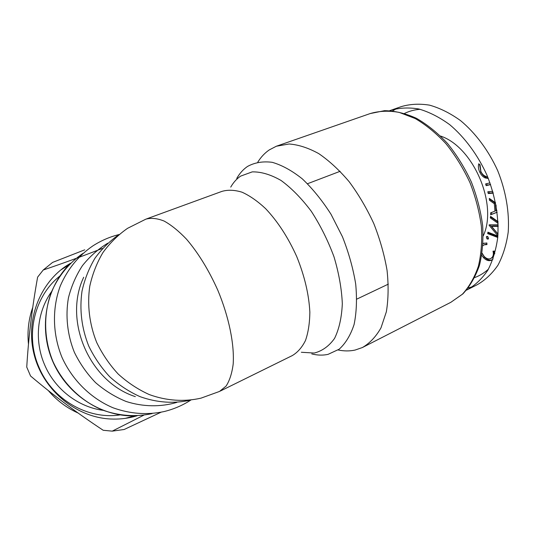 <?xml version="1.0" encoding="UTF-8"?>
<svg xmlns="http://www.w3.org/2000/svg" width="535" height="535" viewBox="0 0 535 535"><rect width="100%" height="100%" fill="white"/><g stroke="black" fill="none" stroke-linecap="round" stroke-linejoin="round"><path stroke-width="0.8" d="M483.225 235.908C498.105 204.644 473.435 146.904 440.559 136.057M492.782 191.356L487.806 191.764L488.234 193.536L493.29 193.128M490 182.87L485.593 183.946L486.161 185.665L490.608 184.582M487.579 176.637C484.763 176.517 482.53 174.818 480.891 171.534L480.035 164.706L478.705 163.797C478.043 166.539 478.417 169.354 479.828 172.243C481.092 174.958 482.871 176.858 485.171 177.934L488.315 178.449M474.719 277.571C479.694 275.706 484.269 272.91 488.428 269.179M420.109 109.294C414.538 109.722 409.355 111.093 404.567 113.407M495.637 202.872L489.311 198.405L489.465 200.244L494.34 203.755L494.949 211.124L490.528 212.91L490.682 214.796L497.189 212.214M497.878 236.035L487.927 232.17L487.686 233.635L497.751 237.473M498.011 234.062L491.598 226.379L498.192 226.358M498.045 221.677L490.562 216.367L490.307 217.899L498.125 223.383M498.165 224.767L489.151 224.847L489.084 225.235L497.891 235.821M486.328 236.898L486.977 238.884L488.101 239.125L488.502 238.663L487.86 236.671L486.73 236.443L486.328 236.898L487.338 236.423L488.495 238.684M481.761 255.329L483.446 257.596C486.128 260.391 488.789 261.267 491.438 260.231L493.123 258.887M494.761 253.797L494.3 251.096L492.996 251.176C493.638 253.623 493.404 255.63 492.307 257.201L490.755 258.545C488.562 259.442 486.348 258.719 484.115 256.372L482.102 253.182M482.924 245.712L484.121 244.836L486.964 244.575L486.857 242.964L483.072 243.472M482.055 253.49L484.442 257.108C486.917 259.716 489.425 260.652 491.986 259.923M483.974 243.057L483.051 243.82M484.121 244.836L486.924 243.98M494.113 251.109L493.303 256.713L490.755 258.545M493.303 256.713L492.307 257.201M484.442 257.108L483.446 257.596M487.987 238.409L486.977 238.884M488.803 232.511L488.696 233.16L487.686 233.635M488.696 233.16L497.831 236.63M490.167 224.84L498.005 234.25M491.404 216.969L491.324 217.431L498.072 222.152M491.598 226.379L492.615 225.904L498.192 225.884M491.324 217.431L490.307 217.899M489.926 224.84L489.084 225.235M490.448 199.201L490.495 199.782L489.465 200.244M490.495 199.782L495.37 203.293L494.34 203.755M495.37 203.293L495.972 210.656L494.949 211.124M491.551 212.495L491.705 214.328L490.682 214.796M491.705 214.328L497.182 212.148M496.935 210.342L496.259 210.616L496.045 204.945M488.93 191.67L489.264 193.075L493.19 192.76M489.264 193.075L488.234 193.536M486.683 183.679L487.198 185.21L490.548 184.401M487.198 185.21L486.161 185.665M479.527 164.359L480.871 171.802C482.129 174.517 483.914 176.416 486.208 177.486L488.134 178.001M480.871 171.802L479.828 172.243M486.208 177.486L485.171 177.934M396.682 108.578L392.59 110.899M468.245 287.957L472.753 286.599M466.426 290.177L477.14 284.76C485.191 280.186 492.146 273.639 497.998 265.133C503.047 255.583 506.451 244.569 508.21 232.096C509.547 212.636 505.929 191.176 497.697 170.652C488.555 150.522 475.541 133.081 460.548 120.609C450.316 113.26 440.004 108.11 429.612 105.161C419.42 103.522 409.89 104.031 401.016 106.692L389.727 110.678M467.169 289.83C475.154 285.282 482.035 278.755 487.813 270.242C492.782 260.672 496.106 249.618 497.791 237.085C499.015 217.524 495.303 195.917 486.984 175.233C477.775 154.929 464.728 137.314 449.741 124.688C439.516 117.245 429.231 112.016 418.885 109C408.74 107.294 399.264 107.762 390.463 110.397M257.81 162.105C260.953 157.063 264.772 153.003 269.259 149.92L276.354 146.229L289.101 143.989C298.47 144.691 308.341 147.887 318.713 153.592C329.165 160.727 339.31 170.09 349.141 181.679C358.53 194.359 366.756 208.329 373.805 223.597C379.97 239.245 384.384 254.841 387.059 270.389C388.651 285.509 388.41 299.312 386.35 311.805L380.994 327.841C375.971 336.669 369.779 343.229 362.409 347.529L355.073 350.064C349.669 351.234 344.005 351.201 338.093 349.97M311.771 353.929C317.482 355.347 322.906 355.487 328.049 354.364L339.136 349.221C345.597 343.403 350.579 335.171 354.083 324.531C356.557 312.641 357.099 299.159 355.701 284.078C353.14 268.436 348.726 252.66 342.454 236.751L331.018 214.274C322.13 200.398 312.56 188.594 302.302 178.864C291.956 170.625 281.918 165.108 272.188 162.312C262.906 161.122 254.673 162.506 247.491 166.465C243.211 169.394 239.626 173.38 236.744 178.422M102.299 248.461C81.909 256.419 62.221 263.601 43.228 270.008L52.584 262.417L84.731 249.838M160.955 412.271L124.133 429.498L112.223 431.143L143.741 415.207M43.228 270.008L37.624 277.13C32.14 307.478 28.515 337.465 26.75 367.097L30.555 375.991C52.965 395.004 77.174 413.1 103.195 430.274L112.223 431.143M136.806 415.842L133.001 416.885C125.725 418.671 118.268 419.38 110.638 419.005C76.692 417.447 44.158 391.232 34.554 356.223C24.837 321.247 39.356 283.109 67.397 265.173L70.6 263.213M134.379 415.922L125.27 418.37M78.11 413.033C66.621 407.884 56.683 400.387 48.297 390.557M28.475 344.165C27.178 331.412 28.602 319.154 32.755 307.384M60.863 269.914L68.881 264.932M59.826 276.08C34.467 296.029 24.831 335.284 38.955 367.177C52.383 399.678 87.914 419.848 120.054 414.919M51.52 291.689C37.096 311.845 34.12 340.715 44.592 364.756C54.851 389.172 78.17 407.048 102.987 410.312M370.16 113.574L384.545 110.671C394.883 110.839 405.517 113.387 416.444 118.309C427.325 124.581 437.683 132.961 447.507 143.454C456.79 154.989 464.734 167.809 471.335 181.92C476.973 196.439 480.751 211.044 482.677 225.723C483.473 240.081 482.376 253.356 479.393 265.561C475.401 276.862 469.897 286.312 462.875 293.909L450.844 302.308L462.407 294.203C469.175 286.8 474.498 277.504 478.364 266.303C481.246 254.172 482.256 240.91 481.4 226.526C479.413 211.793 475.588 197.127 469.917 182.522C463.277 168.331 455.325 155.431 446.05 143.821C436.239 133.268 425.954 124.836 415.193 118.536L399.244 112.403C388.831 110.524 379.134 110.912 370.16 113.574L278.247 145.573M230.732 187.103C233.394 182.435 236.711 178.764 240.676 176.095L252.226 171.882C261.113 171.695 270.723 174.557 281.049 180.462C291.515 188.133 301.593 198.398 311.276 211.272C320.378 225.329 327.955 240.516 334.007 256.833C338.909 273.251 341.678 288.873 342.32 303.706C341.698 317.549 339.11 329.112 334.556 338.408C329.045 346.118 322.284 350.993 314.266 353.04L301.339 352.271M220.266 391.072L292.184 355.641C297.587 352.485 302.021 347.436 305.478 340.501C308.26 332.543 309.712 323.107 309.852 312.193C308.962 294.578 304.589 276.027 296.724 256.546C288.077 237.393 277.692 221.416 265.567 208.603C257.589 201.167 249.758 195.703 242.087 192.219C234.691 189.925 227.977 189.651 221.958 191.376L146.677 218.855M201.006 398.147C184.254 401.986 166.365 400.829 149.212 394.542C138.01 389.453 127.691 382.639 118.255 374.099C109.535 364.696 102.345 354.143 96.681 342.447C89.439 324.364 87.071 304.897 89.766 286.258C92.448 274.087 96.842 262.846 102.961 252.533C109.942 242.95 118.148 234.878 127.571 228.318L145.868 219.149C151.211 217.691 157.31 218.333 164.165 221.075C171.34 225.061 178.79 231.1 186.514 239.192C198.338 253.042 208.77 270.061 217.825 290.264C228.953 316.961 234.497 344.333 233.18 364.081C231.989 373.283 229.629 380.612 226.098 386.076L219.517 391.439L201.006 398.147M190.701 400.086C173.969 403.871 157.056 402.715 139.976 396.629C129.022 391.68 118.937 385.053 109.722 376.74C101.209 367.585 94.193 357.313 88.676 345.924C81.594 327.955 79.374 309.698 82.009 291.154C84.65 279.283 88.97 268.302 94.976 258.224C101.824 248.849 109.869 240.951 119.111 234.517M135.335 396.629C89.519 381.95 63.01 320.646 83.707 277.237M176.791 402.414C160.594 407.148 143.059 406.908 126.133 401.484C115.065 396.95 104.867 390.657 95.538 382.599C86.924 373.664 79.855 363.546 74.345 352.257C67.35 334.77 65.323 315.884 68.426 297.881C71.389 286.151 76.07 275.391 82.47 265.601C89.719 256.566 98.139 249.103 107.736 243.191M190.761 400.113C182.549 405.41 173.661 409.228 164.091 411.562C147.192 415.173 130.206 413.923 113.126 407.817C91.064 398.528 72.426 380.318 62.033 357.474C52.51 334.261 52.009 308.213 60.355 285.784C67.611 269.159 78.337 255.937 92.548 246.107C100.74 240.77 109.541 236.925 118.957 234.571M152.054 413.622C135.596 417.133 119.071 415.942 102.479 410.051C81.052 401.089 62.99 383.501 52.938 361.426C43.736 338.983 43.295 313.777 51.447 292.036C58.522 275.913 68.975 263.066 82.811 253.49M340.133 171.3L307.525 183.726M388.343 284.125L356.825 299.105M450.844 302.308L364.141 346.647M276.354 146.229L277.772 145.734M363.706 346.867L362.409 347.529M137.08 415.829C102.994 417.735 67.644 395.666 52.905 361.747C38.085 327.875 45.963 286.941 70.56 263.253M67.397 265.173L63.605 268.048M133.001 416.885L128.313 417.688"/></g></svg>
